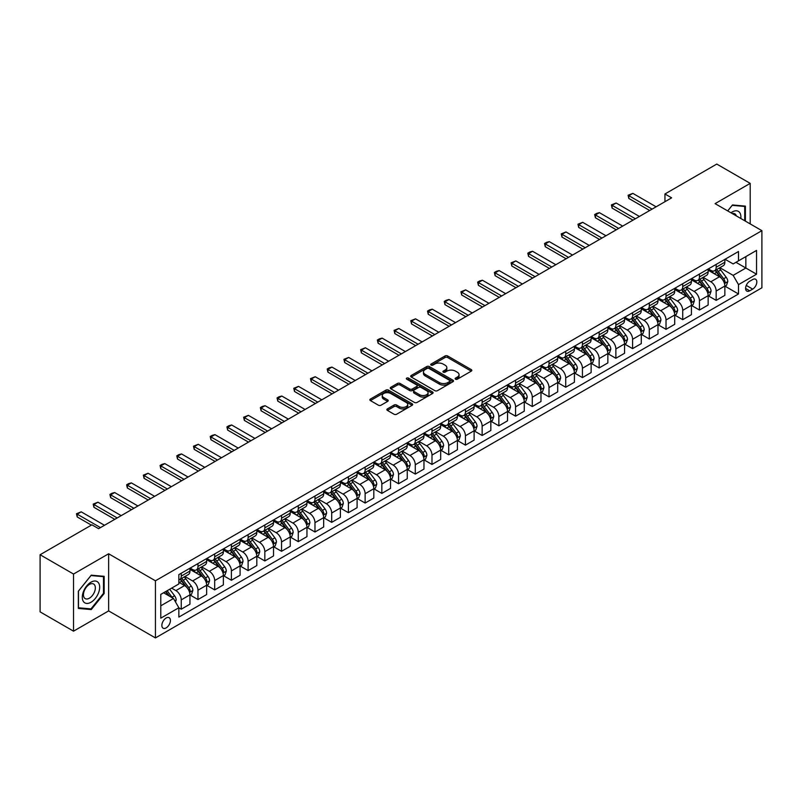 <?xml version="1.0" encoding="UTF-8"?>
<svg xmlns="http://www.w3.org/2000/svg" width="802" height="802" viewBox="0 0 802 802"><rect width="100%" height="100%" fill="white"/><g stroke="black" fill="none" stroke-linecap="round" stroke-linejoin="round"><path stroke-width="1.2" d="M455.496 379.196A1.303 0.752 0 0 0 457.34 379.196L471.285 371.136A1.855 1.073 0 0 0 471.827 370.384A1.855 1.073 0 0 0 471.285 369.622L447.656 355.978A1.855 1.073 0 0 0 445.03 355.978L431.085 364.038A1.303 0.752 0 0 0 430.704 364.569A1.303 0.752 0 0 0 431.085 365.1A1.303 0.752 0 0 0 432.92 365.1L434.724 364.058A5.945 3.429 0 0 1 443.125 364.058L445.1 365.191A5.945 3.429 0 0 1 446.834 367.617A5.945 3.429 0 0 1 445.1 370.043L443.295 371.085A1.303 0.752 0 0 0 442.915 371.617A1.303 0.752 0 0 0 443.295 372.148A1.303 0.752 0 0 0 445.13 372.148L446.935 371.105A5.945 3.429 0 0 1 455.335 371.105L457.3 372.238A5.945 3.429 0 0 1 459.045 374.664A5.945 3.429 0 0 1 457.3 377.09L455.496 378.133A1.303 0.752 0 0 0 455.115 378.664A1.303 0.752 0 0 0 455.496 379.196L455.496 378.133M166.134 627.896A6.055 3.499 120 0 0 170.094 622.563A6.055 3.499 120 0 0 169.162 617.71A6.055 3.499 120 0 0 166.134 618.011A6.055 3.499 120 0 0 162.184 623.344A6.055 3.499 120 0 0 163.117 628.197A6.055 3.499 120 0 0 166.134 627.896M387.406 408.88A1.855 1.073 0 0 0 386.865 409.642A1.855 1.073 0 0 0 387.406 410.393L394.033 414.223A1.855 1.073 0 0 0 396.659 414.223L412.148 405.281A1.855 1.073 0 0 0 412.689 404.519A1.855 1.073 0 0 0 412.148 403.767L388.519 390.123A1.855 1.073 0 0 0 385.892 390.123L370.404 399.065A1.855 1.073 0 0 0 369.862 399.827A1.855 1.073 0 0 0 370.404 400.579L378.414 405.2A1.855 1.073 0 0 0 381.04 405.2L387.667 401.381A1.855 1.073 0 0 0 388.208 400.619A1.855 1.073 0 0 0 387.667 399.857L383.697 397.571A4.962 2.867 0 0 1 382.243 395.546A4.962 2.867 0 0 1 385.311 392.89A4.962 2.867 0 0 1 390.724 393.511L406.273 402.494A4.962 2.867 0 0 1 407.727 404.519A4.962 2.867 0 0 1 404.659 407.175A4.962 2.867 0 0 1 399.256 406.554L396.659 405.05A1.855 1.073 0 0 0 394.033 405.05L387.406 408.88L387.406 410.393M108.631 553.771L73.533 574.042L40.1 554.743L40.1 611.876L73.533 631.174L108.631 610.903L155.438 637.931L155.438 580.798L108.631 553.771L108.631 610.903M750.201 223.908L750.201 183.367L715.093 203.638L761.9 230.665L155.438 580.798M750.201 183.367L716.767 164.069L664.948 193.984L664.948 201.703M40.1 554.743L91.919 524.819L98.606 528.678L671.635 197.843L664.948 193.984M434.854 390.654A1.855 1.073 0 0 0 437.481 390.654L452.97 381.712A1.855 1.073 0 0 0 453.511 380.95A1.855 1.073 0 0 0 452.97 380.198L429.341 366.554A1.855 1.073 0 0 0 426.714 366.554L411.225 375.496A1.855 1.073 0 0 0 410.684 376.258A1.855 1.073 0 0 0 411.225 377.01L434.854 390.654M407.226 379.476A1.303 0.752 0 0 1 408.539 379.657L408.539 378.113L432.559 391.977A1.855 1.073 0 0 1 433.1 392.739A1.855 1.073 0 0 1 432.559 393.491L417.07 402.434A1.855 1.073 0 0 1 414.444 402.434L390.815 388.8L397.451 385L397.451 383.456L390.815 387.286A1.855 1.073 0 0 0 390.273 388.038A1.855 1.073 0 0 0 390.815 388.8L390.815 387.286M397.451 385A1.855 1.073 0 0 1 400.068 385L400.068 383.456A1.855 1.073 0 0 0 397.451 383.456M400.068 383.456L409.652 388.99A1.855 1.073 0 0 0 412.278 388.99L416.679 386.444A1.855 1.073 0 0 0 417.22 385.692A1.855 1.073 0 0 0 416.679 384.93L406.704 379.176A1.303 0.752 0 0 1 406.323 378.644A1.303 0.752 0 0 1 407.125 377.953A1.303 0.752 0 0 1 408.539 378.113M752.677 279.537L749.73 281.231A5.865 3.388 120 0 0 745.9 286.394A5.865 3.388 120 0 0 746.802 291.096A5.865 3.388 120 0 0 749.73 290.805L752.677 289.111A5.865 3.388 120 0 0 756.507 283.938A5.865 3.388 120 0 0 755.604 279.246A5.865 3.388 120 0 0 752.677 279.537M155.438 637.931L761.9 287.798L761.9 230.665M725.058 259.267L733.148 263.938L738.502 260.85L738.502 251.507L178.846 574.623L178.846 583.966L160.791 594.382L160.791 618.162L178.846 607.746L178.846 617.089L738.502 293.973L738.502 284.63L733.148 275.367L719.855 267.688M738.502 260.85L756.547 250.424L756.547 274.204L738.502 284.63M73.533 574.042L73.533 631.174M735.955 262.314L745.85 268.028L745.85 256.6L756.547 250.424M733.148 275.367L745.85 268.028L756.547 274.204M160.791 605.811L173.493 598.482L163.598 592.768M178.846 607.816L181.252 609.209L181.252 599.866A7.569 4.371 -120 0 0 175.899 590.603L171.618 588.127M181.252 609.209L189.944 604.187L189.944 594.853A7.569 4.371 -120 0 0 184.59 585.58L178.846 582.262M190.144 595.044L197.964 599.555L197.964 590.212A7.569 4.371 -120 0 0 192.62 580.949L184.941 576.518M197.964 599.555L206.655 594.543L206.655 585.199A7.569 4.371 -120 0 0 201.312 575.936L189.944 569.37M206.856 585.39L214.685 589.911L214.685 580.568A7.569 4.371 -120 0 0 209.332 571.305L201.653 566.864M214.685 589.911L223.377 584.889L223.377 575.545A7.569 4.371 -120 0 0 218.024 566.282L206.655 559.716M223.578 575.736L231.397 580.257L231.397 570.914A7.569 4.371 -120 0 0 226.054 561.651L218.365 557.22M231.397 580.257L240.089 575.234L240.089 565.891A7.569 4.371 -120 0 0 234.745 556.628L223.377 550.072M240.289 566.092L248.119 570.603L248.119 561.26A7.569 4.371 -120 0 0 242.765 551.997L235.086 547.566M248.119 570.603L256.81 565.59L256.81 556.247A7.569 4.371 -120 0 0 251.457 546.984L240.089 540.418M257.011 556.438L264.83 560.959L264.83 551.616A7.569 4.371 -120 0 0 259.477 542.352L251.798 537.911M264.83 560.959L273.522 555.936L273.522 546.593A7.569 4.371 -120 0 0 268.179 537.33L256.81 530.764M273.723 546.784L281.542 551.305L281.542 541.962A7.569 4.371 -120 0 0 276.199 532.698L268.52 528.267M281.542 551.305L290.244 546.282L290.244 536.939A7.569 4.371 -120 0 0 284.89 527.676L273.522 521.12M290.444 537.139L298.264 541.651L298.264 532.307A7.569 4.371 -120 0 0 292.91 523.044L285.231 518.613M298.264 541.651L306.955 536.638L306.955 527.295A7.569 4.371 -120 0 0 301.602 518.032L290.244 511.465M307.156 527.485L314.975 532.007L314.975 522.663A7.569 4.371 -120 0 0 309.632 513.39L301.953 508.959M314.975 532.007L323.667 526.984L323.667 517.641A7.569 4.371 -120 0 0 318.324 508.378L306.955 501.811M323.868 517.831L331.697 522.353L331.697 513.009A7.569 4.371 -120 0 0 326.344 503.746L318.665 499.305M331.697 522.353L340.389 517.33L340.389 507.987A7.569 4.371 -120 0 0 335.035 498.724L323.667 492.167M340.589 508.187L348.409 512.699L348.409 503.355A7.569 4.371 -120 0 0 343.066 494.092L335.386 489.661M348.409 512.699L357.101 507.686L357.101 498.343A7.569 4.371 -120 0 0 351.757 489.07L340.389 482.513M357.301 498.533L365.131 503.044L365.131 493.711A7.569 4.371 -120 0 0 359.777 484.438L352.098 480.007M365.131 503.044L373.822 498.032L373.822 488.689A7.569 4.371 -120 0 0 368.469 479.426L357.101 472.859M374.023 488.879L381.842 493.4L381.842 484.057A7.569 4.371 -120 0 0 376.499 474.794L368.81 470.353M381.842 493.4L390.534 488.378L390.534 479.035A7.569 4.371 -120 0 0 385.191 469.772L373.822 463.205M390.734 479.235L398.564 483.746L398.564 474.403A7.569 4.371 -120 0 0 393.211 465.14L385.531 460.709M398.564 483.746L407.256 478.734L407.256 469.391A7.569 4.371 -120 0 0 401.902 460.117L390.534 453.561M407.456 469.581L415.276 474.092L415.276 464.759A7.569 4.371 -120 0 0 409.922 455.486L402.243 451.055M415.276 474.092L423.967 469.08L423.967 459.736A7.569 4.371 -120 0 0 418.614 450.473L407.256 443.907M424.168 459.927L431.987 464.448L431.987 455.105A7.569 4.371 -120 0 0 426.644 445.842L418.965 441.401M431.987 464.448L440.679 459.426L440.679 450.082A7.569 4.371 -120 0 0 435.336 440.819L423.967 434.253M440.889 450.283L448.709 454.794L448.709 445.451A7.569 4.371 -120 0 0 443.356 436.188L435.676 431.757M448.709 454.794L457.401 449.772L457.401 440.438A7.569 4.371 -120 0 0 452.047 431.165L440.679 424.609M457.601 440.629L465.421 445.14L465.421 435.797A7.569 4.371 -120 0 0 460.077 426.534L452.398 422.103M465.421 445.14L474.112 440.128L474.112 430.784A7.569 4.371 -120 0 0 468.769 421.521L457.401 414.955M474.313 430.975L482.142 435.496L482.142 426.153A7.569 4.371 -120 0 0 476.789 416.89L469.11 412.449M482.142 435.496L490.834 430.473L490.834 421.13A7.569 4.371 -120 0 0 485.481 411.867L474.112 405.301M491.035 421.321L498.854 425.842L498.854 416.499A7.569 4.371 -120 0 0 493.511 407.236L485.822 402.804M498.854 425.842L507.546 420.819L507.546 411.476A7.569 4.371 -120 0 0 502.202 402.213L490.834 395.657M507.746 411.677L515.576 416.188L515.576 406.845A7.569 4.371 -120 0 0 510.222 397.581L502.543 393.15M515.576 416.188L524.267 411.175L524.267 401.832A7.569 4.371 -120 0 0 518.914 392.569L507.546 386.003M524.468 402.023L532.287 406.544L532.287 397.201A7.569 4.371 -120 0 0 526.934 387.937L519.255 383.496M532.287 406.544L540.979 401.521L540.979 392.178A7.569 4.371 -120 0 0 535.636 382.915L524.267 376.349M541.18 392.368L549.009 396.89L549.009 387.546A7.569 4.371 -120 0 0 543.656 378.283L535.977 373.852M549.009 396.89L557.701 391.867L557.701 382.524A7.569 4.371 -120 0 0 552.347 373.261L540.979 366.704M557.901 382.724L565.721 387.236L565.721 377.892A7.569 4.371 -120 0 0 560.367 368.629L552.688 364.198M565.721 387.236L574.412 382.223L574.412 372.88A7.569 4.371 -120 0 0 569.059 363.617L557.701 357.05M574.613 373.07L582.432 377.592L582.432 368.248A7.569 4.371 -120 0 0 577.089 358.975L569.41 354.544M582.432 377.592L591.124 372.569L591.124 363.226A7.569 4.371 -120 0 0 585.781 353.963L574.412 347.396M591.325 363.416L599.154 367.938L599.154 358.594A7.569 4.371 -120 0 0 593.801 349.331L586.122 344.89M599.154 367.938L607.846 362.915L607.846 353.572A7.569 4.371 -120 0 0 602.492 344.309L591.124 337.752M608.046 353.772L615.866 358.283L615.866 348.94A7.569 4.371 -120 0 0 610.522 339.677L602.843 335.246M615.866 358.283L624.558 353.271L624.558 343.928A7.569 4.371 -120 0 0 619.214 334.655L607.846 328.098M624.758 344.118L632.588 348.629L632.588 339.296A7.569 4.371 -120 0 0 627.234 330.023L619.555 325.592M632.588 348.629L641.279 343.617L641.279 334.274A7.569 4.371 -120 0 0 635.926 325.01L624.558 318.444M641.48 334.464L649.299 338.985L649.299 329.642A7.569 4.371 -120 0 0 643.956 320.379L636.267 315.938M649.299 338.985L657.991 333.963L657.991 324.62A7.569 4.371 -120 0 0 652.648 315.356L641.279 308.79M658.191 324.82L666.021 329.331L666.021 319.988A7.569 4.371 -120 0 0 660.668 310.725L652.988 306.294M666.021 329.331L674.713 324.319L674.713 314.975A7.569 4.371 -120 0 0 669.359 305.702L657.991 299.146M674.913 315.166L682.733 319.677L682.733 310.344A7.569 4.371 -120 0 0 677.379 301.071L669.7 296.64M682.733 319.677L691.424 314.665L691.424 305.321A7.569 4.371 -120 0 0 686.071 296.058L674.713 289.492M691.625 305.512L699.444 310.033L699.444 300.69A7.569 4.371 -120 0 0 694.101 291.427L686.422 286.986M699.444 310.033L708.146 305.011L708.146 295.667A7.569 4.371 -120 0 0 702.793 286.404L691.424 279.838M708.346 295.868L716.166 300.379L716.166 291.036A7.569 4.371 -120 0 0 710.813 281.773L703.133 277.342M716.166 300.379L724.858 295.357L724.858 286.023A7.569 4.371 -120 0 0 719.504 276.75L708.146 270.194M708.346 268.921L710.813 270.344A7.569 4.371 -120 0 0 714.602 270.725A7.569 4.371 -120 0 0 716.166 267.256L716.166 264.399M691.625 278.565L694.101 279.998A7.569 4.371 -120 0 0 697.88 280.369A7.569 4.371 -120 0 0 699.444 276.911L699.444 274.053M674.913 288.219L677.379 289.652A7.569 4.371 -120 0 0 681.169 290.023A7.569 4.371 -120 0 0 682.733 286.555L682.733 283.697M658.191 297.873L660.668 299.296A7.569 4.371 -120 0 0 664.447 299.677A7.569 4.371 -120 0 0 666.021 296.209L666.021 293.352M641.48 307.517L643.956 308.95A7.569 4.371 -120 0 0 647.735 309.321A7.569 4.371 -120 0 0 649.299 305.863L649.299 303.006M624.758 317.171L627.234 318.605A7.569 4.371 -120 0 0 631.014 318.975A7.569 4.371 -120 0 0 632.588 315.517L632.588 312.66M608.046 326.825L610.522 328.249A7.569 4.371 -120 0 0 614.302 328.63A7.569 4.371 -120 0 0 615.866 325.161L615.866 322.304M591.325 336.469L593.801 337.903A7.569 4.371 -120 0 0 597.59 338.274A7.569 4.371 -120 0 0 599.154 334.815L599.154 331.958M574.613 346.123L577.089 347.557A7.569 4.371 -120 0 0 580.869 347.928A7.569 4.371 -120 0 0 582.432 344.469L582.432 341.612M557.901 355.777L560.367 357.201A7.569 4.371 -120 0 0 564.157 357.582A7.569 4.371 -120 0 0 565.721 354.113L565.721 351.256M541.18 365.431L543.656 366.855A7.569 4.371 -120 0 0 547.435 367.226A7.569 4.371 -120 0 0 549.009 363.767L549.009 360.91M524.468 375.075L526.934 376.509A7.569 4.371 -120 0 0 530.723 376.88A7.569 4.371 -120 0 0 532.287 373.421L532.287 370.564M507.746 384.729L510.222 386.153A7.569 4.371 -120 0 0 514.002 386.534A7.569 4.371 -120 0 0 515.576 383.065L515.576 380.208M491.035 394.383L493.511 395.807A7.569 4.371 -120 0 0 497.29 396.178A7.569 4.371 -120 0 0 498.854 392.719L498.854 389.862M474.313 404.028L476.789 405.461A7.569 4.371 -120 0 0 480.568 405.832A7.569 4.371 -120 0 0 482.142 402.373L482.142 399.516M457.601 413.682L460.077 415.105A7.569 4.371 -120 0 0 463.857 415.486A7.569 4.371 -120 0 0 465.421 412.017L465.421 409.16M440.879 423.336L443.356 424.759A7.569 4.371 -120 0 0 447.145 425.13A7.569 4.371 -120 0 0 448.709 421.672L448.709 418.814M424.168 432.98L426.644 434.413A7.569 4.371 -120 0 0 430.423 434.784A7.569 4.371 -120 0 0 431.987 431.326L431.987 428.468M407.456 442.634L409.922 444.067A7.569 4.371 -120 0 0 413.712 444.438A7.569 4.371 -120 0 0 415.276 440.97L415.276 438.113M390.734 452.288L393.211 453.711A7.569 4.371 -120 0 0 396.99 454.092A7.569 4.371 -120 0 0 398.564 450.624L398.564 447.767M374.023 461.932L376.499 463.366A7.569 4.371 -120 0 0 380.278 463.736A7.569 4.371 -120 0 0 381.842 460.278L381.842 457.421M357.301 471.586L359.777 473.02A7.569 4.371 -120 0 0 363.557 473.391A7.569 4.371 -120 0 0 365.131 469.922L365.131 467.075M340.589 481.24L343.066 482.664A7.569 4.371 -120 0 0 346.845 483.045A7.569 4.371 -120 0 0 348.409 479.576L348.409 476.719M323.868 490.884L326.344 492.318A7.569 4.371 -120 0 0 330.133 492.689A7.569 4.371 -120 0 0 331.697 489.23L331.697 486.373M307.156 500.538L309.632 501.972A7.569 4.371 -120 0 0 313.412 502.343A7.569 4.371 -120 0 0 314.975 498.884L314.975 496.027M290.444 510.192L292.91 511.616A7.569 4.371 -120 0 0 296.7 511.997A7.569 4.371 -120 0 0 298.264 508.528L298.264 505.671M273.723 519.846L276.199 521.27A7.569 4.371 -120 0 0 279.978 521.641A7.569 4.371 -120 0 0 281.542 518.182L281.542 515.325M257.011 529.49L259.477 530.924A7.569 4.371 -120 0 0 263.267 531.295A7.569 4.371 -120 0 0 264.83 527.836L264.83 524.979M240.289 539.144L242.765 540.568A7.569 4.371 -120 0 0 246.545 540.949A7.569 4.371 -120 0 0 248.119 537.48L248.119 534.623M223.578 548.799L226.054 550.222A7.569 4.371 -120 0 0 229.833 550.593A7.569 4.371 -120 0 0 231.397 547.134L231.397 544.277M206.856 558.443L209.332 559.876A7.569 4.371 -120 0 0 213.111 560.247A7.569 4.371 -120 0 0 214.685 556.788L214.685 553.931M190.144 568.097L192.62 569.52A7.569 4.371 -120 0 0 196.4 569.901A7.569 4.371 -120 0 0 197.964 566.433L197.964 563.575M725.058 286.214L738.502 293.973M714.602 270.725L723.294 265.703A7.569 4.371 -120 0 0 724.858 262.234L724.858 259.387M697.88 280.369L706.572 275.357A7.569 4.371 -120 0 0 708.146 271.888L708.146 269.031M681.169 290.023L689.86 285.001A7.569 4.371 -120 0 0 691.424 281.542L691.424 278.685M664.447 299.677L673.139 294.655A7.569 4.371 -120 0 0 674.713 291.196L674.713 288.339M647.735 309.321L656.427 304.309A7.569 4.371 -120 0 0 657.991 300.84L657.991 297.983M631.014 318.975L639.705 313.953A7.569 4.371 -120 0 0 641.279 310.494L641.279 307.637M614.302 328.63L622.994 323.607A7.569 4.371 -120 0 0 624.558 320.148L624.558 317.291M597.59 338.274L606.282 333.261A7.569 4.371 -120 0 0 607.846 329.792L607.846 326.935M580.869 347.928L589.56 342.905A7.569 4.371 -120 0 0 591.124 339.447L591.124 336.589M564.157 357.582L572.849 352.559A7.569 4.371 -120 0 0 574.412 349.101L574.412 346.243M547.435 367.226L556.127 362.213A7.569 4.371 -120 0 0 557.701 358.745L557.701 355.887M530.723 376.88L539.415 371.857A7.569 4.371 -120 0 0 540.979 368.399L540.979 365.542M514.002 386.534L522.693 381.511A7.569 4.371 -120 0 0 524.267 378.053L524.267 375.196M497.29 396.178L505.982 391.165A7.569 4.371 -120 0 0 507.546 387.697L507.546 384.84M480.568 405.832L489.27 400.82A7.569 4.371 -120 0 0 490.834 397.351L490.834 394.494M463.857 415.486L472.548 410.464A7.569 4.371 -120 0 0 474.112 407.005L474.112 404.148M447.145 425.13L455.837 420.118A7.569 4.371 -120 0 0 457.401 416.649L457.401 413.792M430.423 434.784L439.115 429.772A7.569 4.371 -120 0 0 440.679 426.303L440.679 423.446M413.712 444.438L422.403 439.416A7.569 4.371 -120 0 0 423.967 435.957L423.967 433.1M396.99 454.092L405.682 449.07A7.569 4.371 -120 0 0 407.256 445.611L407.256 442.754M380.278 463.736L388.97 458.724A7.569 4.371 -120 0 0 390.534 455.255L390.534 452.398M363.557 473.391L372.248 468.368A7.569 4.371 -120 0 0 373.822 464.909L373.822 462.052M346.845 483.045L355.537 478.022A7.569 4.371 -120 0 0 357.101 474.563L357.101 471.706M330.133 492.689L338.825 487.676A7.569 4.371 -120 0 0 340.389 484.207L340.389 481.35M313.412 502.343L322.103 497.32A7.569 4.371 -120 0 0 323.667 493.862L323.667 491.004M296.7 511.997L305.392 506.974A7.569 4.371 -120 0 0 306.955 503.516L306.955 500.659M279.978 521.641L288.67 516.628A7.569 4.371 -120 0 0 290.244 513.16L290.244 510.303M263.267 531.295L271.958 526.272A7.569 4.371 -120 0 0 273.522 522.814L273.522 519.957M246.545 540.949L255.236 535.926A7.569 4.371 -120 0 0 256.81 532.468L256.81 529.611M229.833 550.593L238.525 545.581A7.569 4.371 -120 0 0 240.089 542.112L240.089 539.255M213.111 560.247L221.813 555.235A7.569 4.371 -120 0 0 223.377 551.766L223.377 548.909M196.4 569.901L205.091 564.879A7.569 4.371 -120 0 0 206.655 561.42L206.655 558.563M178.846 579.856A7.569 4.371 -120 0 0 179.688 579.545L188.38 574.533A7.569 4.371 -120 0 0 189.944 571.064L189.944 568.207M179.688 579.545A7.569 4.371 -120 0 0 181.252 576.087L181.252 573.229M173.493 598.482L178.846 607.746M745.389 221.121L745.389 206.114L732.477 204.961L727.695 210.916L732.216 205.342L744.717 206.455L744.717 220.74M78.345 608.427L91.248 609.58L104.16 593.53L104.16 576.327L91.248 575.174L78.345 591.224L78.345 608.427M103.488 593.149L104.16 593.53M89.884 608.798L91.248 609.58M456.017 379.376L457.3 378.634A5.945 3.429 0 0 0 459.045 376.208L459.045 374.664M446.834 367.617L446.834 369.161A5.945 3.429 0 0 1 445.1 371.587L443.807 372.328M471.255 371.156L447.656 357.532A1.855 1.073 0 0 0 445.03 357.532L431.606 365.281M452.95 381.722L429.341 368.098A1.855 1.073 0 0 0 426.714 368.098L411.256 377.03M449.691 381.481A1.303 0.752 0 0 0 450.072 380.95A1.303 0.752 0 0 0 449.691 380.419L428.95 368.449A1.303 0.752 0 0 0 427.115 368.449L425.21 369.552A5.945 3.429 0 0 0 423.466 371.978A5.945 3.429 0 0 0 425.21 374.394L439.386 382.584A5.945 3.429 0 0 0 447.787 382.584L449.691 381.481L449.691 383.025A1.303 0.752 0 0 0 450.072 382.494L450.072 380.95M423.466 371.978L423.466 373.521A5.945 3.429 0 0 0 425.21 375.938L425.21 374.394M449.691 383.025L447.787 384.128A5.945 3.429 0 0 1 439.386 384.128L425.21 375.938M400.068 385L409.652 390.534A1.855 1.073 0 0 0 412.278 390.534L416.679 387.988A1.855 1.073 0 0 0 417.22 387.236L417.22 385.692M408.539 379.657L432.539 393.511M419.596 394.724A4.962 2.867 0 0 0 425.01 395.346A4.962 2.867 0 0 0 428.078 392.699A4.962 2.867 0 0 0 426.624 390.674L421.14 387.506A1.855 1.073 0 0 0 418.514 387.506L414.123 390.053A1.855 1.073 0 0 0 413.571 390.805A1.855 1.073 0 0 0 414.123 391.566L419.596 394.724L419.596 396.268A4.962 2.867 0 0 0 425.01 396.89A4.962 2.867 0 0 0 428.078 394.243L428.078 392.699M413.571 390.805L413.571 392.348A1.855 1.073 0 0 0 414.123 393.11L414.123 391.566M419.596 396.268L414.123 393.11M407.727 404.519L407.727 406.063A4.962 2.867 0 0 1 404.659 408.719A4.962 2.867 0 0 1 399.256 408.098L396.659 406.594A1.855 1.073 0 0 0 394.033 406.594L387.426 410.413M382.243 395.546L382.243 397.09A4.962 2.867 0 0 0 383.697 399.115L383.697 397.571M387.667 399.857L387.667 401.381L383.697 399.115M412.128 405.291L388.519 391.667A1.855 1.073 0 0 0 385.892 391.667L370.434 400.599L370.404 399.065M724.858 286.324L726.462 285.402L727.795 281.542A5.012 2.897 -120 0 0 726.201 277.271L720.737 269.983A14.466 8.351 -120 0 0 719.153 268.089M713.72 273.412A14.466 8.351 -120 0 0 710.762 270.314M724.396 283.256L725.088 281.753A5.012 2.897 -120 0 0 723.655 278.735L718.191 271.447A14.466 8.351 -120 0 0 716.617 269.552M715.274 270.334A12.01 6.937 60 0 1 717.239 272.57L721.86 278.745M715.013 270.485A14.466 8.351 60 0 1 716.587 272.369L720.226 277.221M652.106 209.121L628.838 195.688L628.838 198.465L628.106 195.257L632.848 193.372L656.116 206.806M649.7 210.505L628.838 198.465M632.848 193.372L628.838 195.688L628.106 195.257M708.146 295.978L709.75 295.056L711.083 291.196A5.012 2.897 -120 0 0 709.479 286.926L704.016 279.627A14.466 8.351 -120 0 0 702.442 277.743M697.008 283.066A14.466 8.351 -120 0 0 694.041 279.968M707.685 292.91L708.377 291.407A5.012 2.897 -120 0 0 706.943 288.389L701.479 281.101A14.466 8.351 -120 0 0 699.895 279.206M698.552 279.988A12.01 6.937 60 0 1 700.527 282.224L705.148 288.399M698.291 280.129A14.466 8.351 60 0 1 699.875 282.023L703.504 286.875M691.424 305.632L693.028 304.7L694.362 300.84A5.012 2.897 -120 0 0 692.768 296.58L687.304 289.281A14.466 8.351 -120 0 0 685.72 287.387M680.286 292.72A14.466 8.351 -120 0 0 677.329 289.612M690.973 302.565L691.665 301.061A5.012 2.897 -120 0 0 690.231 298.043L684.758 290.745A14.466 8.351 -120 0 0 683.184 288.86M681.84 289.632A12.01 6.937 60 0 1 683.805 291.878L688.437 298.043M681.58 289.783A14.466 8.351 60 0 1 683.154 291.677L686.793 296.519M674.713 315.276L676.317 314.354L677.65 310.494A5.012 2.897 -120 0 0 676.056 306.224L670.582 298.935A14.466 8.351 -120 0 0 669.008 297.041M663.575 302.364A14.466 8.351 -120 0 0 660.607 299.266M674.251 312.209L674.943 310.705A5.012 2.897 -120 0 0 673.51 307.697L668.046 300.399A14.466 8.351 -120 0 0 666.472 298.504M665.119 299.286A12.01 6.937 60 0 1 667.094 301.522L671.715 307.697M664.858 299.437A14.466 8.351 60 0 1 666.442 301.321L670.071 306.174M635.395 218.776L612.126 205.332L612.126 208.119L611.385 204.911L616.136 203.016L639.405 216.45M632.989 220.159L612.126 208.119M616.136 203.016L612.126 205.332L611.385 204.911M618.673 228.42L595.405 214.986L595.405 217.763L594.673 214.565L596.678 213.402L599.415 212.67L622.693 226.104M616.267 229.813L595.405 217.763M599.415 212.67L595.405 214.986L594.673 214.565M601.961 238.074L578.693 224.64L578.693 227.417L577.961 224.209L582.703 222.324L605.971 235.758M599.555 239.467L578.693 227.417M582.703 222.324L578.693 224.64L577.961 224.209M657.991 324.93L659.595 324.008L660.938 320.148A5.012 2.897 -120 0 0 659.334 315.878L653.871 308.58A14.466 8.351 -120 0 0 652.297 306.695M646.853 312.018A14.466 8.351 -120 0 0 643.896 308.92M657.54 321.863L658.231 320.359A5.012 2.897 -120 0 0 656.798 317.341L651.334 310.053A14.466 8.351 -120 0 0 649.75 308.158M648.407 308.94A12.01 6.937 60 0 1 650.372 311.176L655.003 317.351M648.146 309.081A14.466 8.351 60 0 1 649.73 310.975L653.359 315.828M585.239 247.728L561.971 234.294L561.971 237.071L561.24 233.863L565.991 231.968L589.259 245.412M582.833 249.111L561.971 237.071M565.991 231.968L561.971 234.294L561.24 233.863M740.817 218.485A12.291 7.098 120 0 0 739.745 212.65A12.291 7.098 120 0 0 730.963 212.801M736.356 215.908A8.411 4.862 120 0 0 735.785 214.685A8.411 4.862 120 0 0 734.832 213.813A8.411 4.862 120 0 0 732.266 213.553M743.885 205.984L744.717 206.455M90.987 582.182A12.291 7.098 120 0 0 82.295 597.239A12.291 7.098 120 0 0 90.987 602.262A12.291 7.098 120 0 0 99.679 587.204A12.291 7.098 120 0 0 90.987 582.182M89.403 584.437A8.411 4.862 120 0 0 83.899 591.856A8.411 4.862 120 0 0 85.192 598.603A8.411 4.862 120 0 0 89.403 598.182A8.411 4.862 120 0 0 94.897 590.763A8.411 4.862 120 0 0 93.613 584.026A8.411 4.862 120 0 0 89.403 584.437M103.488 593.34L90.987 608.898L78.476 607.776L78.476 591.104L90.987 575.555L103.488 576.668L103.488 593.34M102.656 576.187L103.488 576.668M641.279 334.584L642.883 333.652L644.217 329.792A5.012 2.897 -120 0 0 642.623 325.532L637.159 318.234A14.466 8.351 -120 0 0 635.575 316.339M630.141 321.672A14.466 8.351 -120 0 0 627.184 318.564M640.818 331.517L641.51 330.013A5.012 2.897 -120 0 0 640.076 326.995L634.613 319.697A14.466 8.351 -120 0 0 633.039 317.813M631.685 318.584A12.01 6.937 60 0 1 633.66 320.83L638.282 327.005M631.435 318.735A14.466 8.351 60 0 1 633.009 320.63L636.638 325.472M624.558 344.238L626.161 343.306L627.505 339.447A5.012 2.897 -120 0 0 625.901 335.176L620.437 327.888A14.466 8.351 -120 0 0 618.863 325.993M613.43 331.316A14.466 8.351 -120 0 0 610.462 328.218M624.106 341.161L624.798 339.657A5.012 2.897 -120 0 0 623.365 336.65L617.901 329.351A14.466 8.351 -120 0 0 616.317 327.457M614.974 328.239A12.01 6.937 60 0 1 616.949 330.484L621.57 336.65M614.713 328.389A14.466 8.351 60 0 1 616.297 330.274L619.926 335.126M607.846 353.882L609.45 352.96L610.783 349.101A5.012 2.897 -120 0 0 609.189 344.83L603.726 337.532A14.466 8.351 -120 0 0 602.142 335.647M596.708 340.97A14.466 8.351 -120 0 0 593.751 337.873M607.385 350.815L608.076 349.311A5.012 2.897 -120 0 0 606.643 346.294L601.179 339.005A14.466 8.351 -120 0 0 599.605 337.111M598.262 337.893A12.01 6.937 60 0 1 600.227 340.128L604.848 346.304M598.001 338.043A14.466 8.351 60 0 1 599.575 339.928L603.214 344.78M591.124 363.537L592.738 362.604L594.071 358.745A5.012 2.897 -120 0 0 592.467 354.484L587.004 347.186A14.466 8.351 -120 0 0 585.43 345.291M579.996 350.624A14.466 8.351 -120 0 0 577.029 347.517M590.673 360.469L591.365 358.965A5.012 2.897 -120 0 0 589.931 355.948L584.468 348.649A14.466 8.351 -120 0 0 582.884 346.765M581.54 347.537A12.01 6.937 60 0 1 583.515 349.782L588.137 355.958M581.28 347.687A14.466 8.351 60 0 1 582.864 349.582L586.493 354.434M574.412 373.191L576.016 372.258L577.35 368.399A5.012 2.897 -120 0 0 575.756 364.128L570.292 356.84A14.466 8.351 -120 0 0 568.708 354.945M563.275 360.268A14.466 8.351 -120 0 0 560.317 357.171M573.951 370.113L574.653 368.609A5.012 2.897 -120 0 0 573.209 365.602L567.746 358.304A14.466 8.351 -120 0 0 566.172 356.409M564.829 357.191A12.01 6.937 60 0 1 566.793 359.436L571.425 365.602M564.568 357.341A14.466 8.351 60 0 1 566.142 359.226L569.781 364.078M568.528 257.372L545.26 243.938L545.26 246.715L544.528 243.517L546.533 242.354L549.27 241.623L572.538 255.056M566.122 258.765L545.26 246.715M549.27 241.623L545.26 243.938L544.528 243.517M551.816 267.026L528.548 253.592L528.548 256.369L527.806 253.171L529.811 252.008L532.558 251.277L555.826 264.71M549.41 268.419L528.548 256.369M532.558 251.277L528.548 253.592L527.806 253.171M535.094 276.68L511.826 263.246L511.826 266.023L511.095 262.815L515.836 260.931L539.104 274.364M532.688 278.063L511.826 266.023M515.836 260.931L511.826 263.246L511.095 262.815M518.383 286.324L495.115 272.891L495.115 275.677L494.373 272.469L496.378 271.307L499.125 270.575L522.393 284.008M515.977 287.717L495.115 275.677M499.125 270.575L495.115 272.891L494.373 272.469M501.661 295.978L478.393 282.545L478.393 285.322L477.661 282.124L479.666 280.961L482.403 280.229L505.671 293.662M499.255 297.372L478.393 285.322M482.403 280.229L478.393 282.545L477.661 282.124M557.701 382.835L559.305 381.912L560.638 378.053A5.012 2.897 -120 0 0 559.034 373.782L553.57 366.484A14.466 8.351 -120 0 0 551.997 364.599M546.563 369.922A14.466 8.351 -120 0 0 543.596 366.825M557.24 379.767L557.931 378.263A5.012 2.897 -120 0 0 556.498 375.246L551.034 367.958A14.466 8.351 -120 0 0 549.45 366.063M548.107 366.845A12.01 6.937 60 0 1 550.082 369.08L554.703 375.256M547.846 366.995A14.466 8.351 60 0 1 549.43 368.88L553.059 373.732M484.949 305.632L461.681 292.199L461.681 294.976L460.939 291.768L465.691 289.883L488.959 303.316M482.543 307.016L461.681 294.976M465.691 289.883L461.681 292.199L460.939 291.768M540.979 392.489L542.583 391.566L543.926 387.697A5.012 2.897 -120 0 0 542.322 383.436L536.859 376.138A14.466 8.351 -120 0 0 535.275 374.253M529.841 379.577A14.466 8.351 -120 0 0 526.884 376.479M540.528 389.421L541.22 387.917A5.012 2.897 -120 0 0 539.786 384.9L534.322 377.602A14.466 8.351 -120 0 0 532.739 375.717M531.395 376.489A12.01 6.937 60 0 1 533.36 378.734L537.992 384.91M531.135 376.639A14.466 8.351 60 0 1 532.708 378.534L536.348 383.386M468.228 315.276L444.96 301.843L444.96 304.63L444.228 301.422L446.233 300.259L448.98 299.527L472.248 312.96M465.822 316.67L444.96 304.63M448.98 299.527L444.96 301.843L444.228 301.422M524.267 402.143L525.871 401.211L527.205 397.351A5.012 2.897 -120 0 0 525.611 393.08L520.147 385.792A14.466 8.351 -120 0 0 518.563 383.897M513.13 389.221A14.466 8.351 -120 0 0 510.172 386.123M523.806 399.065L524.498 397.561A5.012 2.897 -120 0 0 523.064 394.554L517.601 387.256A14.466 8.351 -120 0 0 516.027 385.371M514.673 386.143A12.01 6.937 60 0 1 516.648 388.389L521.27 394.554M514.423 386.293A14.466 8.351 60 0 1 515.997 388.188L519.626 393.03M451.516 324.93L428.248 311.497L428.248 314.274L427.516 311.076L429.521 309.913L432.258 309.181L455.526 322.615M449.11 326.324L428.248 314.274M432.258 309.181L428.248 311.497L427.516 311.076M507.546 411.787L509.15 410.865L510.493 407.005A5.012 2.897 -120 0 0 508.889 402.734L503.425 395.446A14.466 8.351 -120 0 0 501.851 393.551M496.418 398.875A14.466 8.351 -120 0 0 493.451 395.777M507.095 408.719L507.786 407.215A5.012 2.897 -120 0 0 506.353 404.198L500.889 396.91A14.466 8.351 -120 0 0 499.305 395.015M497.962 395.797A12.01 6.937 60 0 1 499.937 398.033L504.558 404.208M497.701 395.947A14.466 8.351 60 0 1 499.285 397.832L502.914 402.684M434.804 334.584L411.526 321.151L411.526 323.928L410.794 320.72L415.546 318.835L438.814 332.269M432.388 335.968L411.526 323.928M415.546 318.835L411.526 321.151L410.794 320.72M490.834 421.441L492.438 420.519L493.771 416.649A5.012 2.897 -120 0 0 492.177 412.388L486.714 405.09A14.466 8.351 -120 0 0 485.13 403.205M479.696 408.529A14.466 8.351 -120 0 0 476.739 405.431M490.373 418.373L491.065 416.87A5.012 2.897 -120 0 0 489.631 413.852L484.167 406.564A14.466 8.351 -120 0 0 482.593 404.669M481.24 405.441A12.01 6.937 60 0 1 483.215 407.687L487.837 413.862M480.989 405.591A14.466 8.351 60 0 1 482.563 407.486L486.192 412.338M418.083 344.228L394.815 330.795L394.815 333.582L394.083 330.374L398.825 328.479L422.093 341.913M415.677 345.622L394.815 333.582M398.825 328.479L394.815 330.795L394.083 330.374M474.112 431.095L475.716 430.163L477.06 426.303A5.012 2.897 -120 0 0 475.456 422.032L469.992 414.744A14.466 8.351 -120 0 0 468.418 412.85M462.985 418.173A14.466 8.351 -120 0 0 460.017 415.075M473.661 428.017L474.353 426.514A5.012 2.897 -120 0 0 472.919 423.506L467.456 416.208A14.466 8.351 -120 0 0 465.872 414.323M464.528 415.095A12.01 6.937 60 0 1 466.503 417.341L471.125 423.506M464.268 415.246A14.466 8.351 60 0 1 465.852 417.14L469.481 421.982M401.371 353.882L378.103 340.449L378.103 343.226L377.361 340.028L379.366 338.865L382.113 338.133L405.381 351.567M398.965 355.276L378.103 343.226M382.113 338.133L378.103 340.449L377.361 340.028M457.401 440.739L459.005 439.817L460.338 435.957A5.012 2.897 -120 0 0 458.744 431.687L453.28 424.398A14.466 8.351 -120 0 0 451.696 422.504M446.263 427.827A14.466 8.351 -120 0 0 443.305 424.729M456.94 437.671L457.631 436.168A5.012 2.897 -120 0 0 456.198 433.15L450.734 425.862A14.466 8.351 -120 0 0 449.16 423.967M447.817 424.749A12.01 6.937 60 0 1 449.782 426.985L454.403 433.16M447.556 424.9A14.466 8.351 60 0 1 449.13 426.784L452.769 431.636M440.679 450.393L442.293 449.471L443.626 445.611A5.012 2.897 -120 0 0 442.022 441.341L436.559 434.042A14.466 8.351 -120 0 0 434.985 432.158M429.551 437.481A14.466 8.351 -120 0 0 426.584 434.383M440.228 447.326L440.92 445.822A5.012 2.897 -120 0 0 439.486 442.804L434.022 435.516A14.466 8.351 -120 0 0 432.438 433.621M431.095 434.403A12.01 6.937 60 0 1 433.07 436.639L437.692 442.814M430.834 434.544A14.466 8.351 60 0 1 432.418 436.438L436.047 441.29M423.967 460.047L425.571 459.115L426.905 455.255A5.012 2.897 -120 0 0 425.311 450.995L419.847 443.696A14.466 8.351 -120 0 0 418.263 441.802M412.829 447.135A14.466 8.351 -120 0 0 409.872 444.027M423.516 456.98L424.208 455.476A5.012 2.897 -120 0 0 422.764 452.458L417.301 445.16A14.466 8.351 -120 0 0 415.727 443.275M414.383 444.047A12.01 6.937 60 0 1 416.348 446.293L420.98 452.458M414.123 444.198A14.466 8.351 60 0 1 415.697 446.092L419.336 450.935M407.256 469.691L408.86 468.769L410.193 464.909A5.012 2.897 -120 0 0 408.599 460.639L403.125 453.351A14.466 8.351 -120 0 0 401.551 451.456M396.118 456.779A14.466 8.351 -120 0 0 393.15 453.681M406.794 466.624L407.486 465.12A5.012 2.897 -120 0 0 406.053 462.112L400.589 454.814A14.466 8.351 -120 0 0 399.015 452.919M397.662 453.701A12.01 6.937 60 0 1 399.637 455.937L404.258 462.112M397.401 453.852A14.466 8.351 60 0 1 398.985 455.736L402.614 460.589M390.534 479.345L392.138 478.423L393.481 474.563A5.012 2.897 -120 0 0 391.877 470.293L386.414 462.995A14.466 8.351 -120 0 0 384.84 461.11M379.396 466.433A14.466 8.351 -120 0 0 376.439 463.335M390.083 476.278L390.774 474.774A5.012 2.897 -120 0 0 389.341 471.756L383.877 464.468A14.466 8.351 -120 0 0 382.293 462.574M380.95 463.355A12.01 6.937 60 0 1 382.915 465.591L387.546 471.766M380.689 463.496A14.466 8.351 60 0 1 382.263 465.391L385.902 470.243M373.822 488.999L375.426 488.067L376.76 484.207A5.012 2.897 -120 0 0 375.166 479.947L369.702 472.649A14.466 8.351 -120 0 0 368.118 470.754M362.684 476.087A14.466 8.351 -120 0 0 359.727 472.979M373.361 485.932L374.053 484.428A5.012 2.897 -120 0 0 372.619 481.411L367.156 474.112A14.466 8.351 -120 0 0 365.582 472.228M364.228 473A12.01 6.937 60 0 1 366.203 475.245L370.825 481.421M363.978 473.15A14.466 8.351 60 0 1 365.552 475.045L369.181 479.887M357.101 498.643L358.705 497.721L360.048 493.862A5.012 2.897 -120 0 0 358.444 489.591L352.98 482.303A14.466 8.351 -120 0 0 351.406 480.408M345.973 485.731A14.466 8.351 -120 0 0 343.005 482.634M356.649 495.576L357.341 494.072A5.012 2.897 -120 0 0 355.908 491.065L350.444 483.766A14.466 8.351 -120 0 0 348.86 481.872M347.517 482.654A12.01 6.937 60 0 1 349.492 484.899L354.113 491.065M347.256 482.804A14.466 8.351 60 0 1 348.84 484.689L352.469 489.541M340.389 508.298L341.993 507.375L343.326 503.516A5.012 2.897 -120 0 0 341.732 499.245L336.269 491.947A14.466 8.351 -120 0 0 334.685 490.062M329.251 495.385A14.466 8.351 -120 0 0 326.294 492.288M339.928 505.23L340.619 503.726A5.012 2.897 -120 0 0 339.186 500.709L333.722 493.42A14.466 8.351 -120 0 0 332.148 491.526M330.795 492.308A12.01 6.937 60 0 1 332.77 494.543L337.391 500.719M330.544 492.458A14.466 8.351 60 0 1 332.118 494.343L335.757 499.195M323.667 517.952L325.281 517.019L326.615 513.16A5.012 2.897 -120 0 0 325.01 508.899L319.547 501.601A14.466 8.351 -120 0 0 317.973 499.706M312.539 505.039A14.466 8.351 -120 0 0 309.572 501.932M323.216 514.884L323.908 513.38A5.012 2.897 -120 0 0 322.474 510.363L317.011 503.065A14.466 8.351 -120 0 0 315.427 501.18M314.083 501.952A12.01 6.937 60 0 1 316.058 504.197L320.68 510.373M313.823 502.102A14.466 8.351 60 0 1 315.407 503.997L319.036 508.849M306.955 527.606L308.559 526.673L309.893 522.814A5.012 2.897 -120 0 0 308.299 518.543L302.835 511.255A14.466 8.351 -120 0 0 301.251 509.36M295.818 514.683A14.466 8.351 -120 0 0 292.86 511.586M306.494 524.528L307.196 523.024A5.012 2.897 -120 0 0 305.752 520.017L300.289 512.719A14.466 8.351 -120 0 0 298.715 510.824M297.372 511.606A12.01 6.937 60 0 1 299.336 513.851L303.958 520.017M297.111 511.756A14.466 8.351 60 0 1 298.685 513.641L302.324 518.493M290.244 537.25L291.848 536.327L293.181 532.468A5.012 2.897 -120 0 0 291.577 528.197L286.113 520.899A14.466 8.351 -120 0 0 284.54 519.014M279.106 524.338A14.466 8.351 -120 0 0 276.139 521.24M289.783 534.182L290.474 532.678A5.012 2.897 -120 0 0 289.041 529.661L283.577 522.373A14.466 8.351 -120 0 0 281.993 520.478M280.65 521.26A12.01 6.937 60 0 1 282.625 523.495L287.246 529.671M280.389 521.41A14.466 8.351 60 0 1 281.973 523.295L285.602 528.147M273.522 546.904L275.126 545.982L276.469 542.112A5.012 2.897 -120 0 0 274.865 537.851L269.402 530.553A14.466 8.351 -120 0 0 267.818 528.668M262.384 533.992A14.466 8.351 -120 0 0 259.427 530.894M273.071 543.836L273.763 542.332A5.012 2.897 -120 0 0 272.329 539.315L266.855 532.017A14.466 8.351 -120 0 0 265.282 530.132M263.938 530.904A12.01 6.937 60 0 1 265.903 533.15L270.535 539.325M263.678 531.054A14.466 8.351 60 0 1 265.251 532.949L268.891 537.801M256.81 556.558L258.414 555.626L259.748 551.766A5.012 2.897 -120 0 0 258.154 547.495L252.69 540.207A14.466 8.351 -120 0 0 251.106 538.312M245.673 543.636A14.466 8.351 -120 0 0 242.715 540.538M256.349 553.48L257.041 551.976A5.012 2.897 -120 0 0 255.607 548.969L250.144 541.671A14.466 8.351 -120 0 0 248.57 539.786M247.216 540.558A12.01 6.937 60 0 1 249.191 542.804L253.813 548.969M246.966 540.708A14.466 8.351 60 0 1 248.54 542.603L252.169 547.445M240.089 566.202L241.693 565.28L243.036 561.42A5.012 2.897 -120 0 0 241.432 557.149L235.968 549.851A14.466 8.351 -120 0 0 234.395 547.966M228.961 553.29A14.466 8.351 -120 0 0 225.994 550.192M239.638 563.134L240.329 561.631A5.012 2.897 -120 0 0 238.896 558.613L233.432 551.325A14.466 8.351 -120 0 0 231.848 549.43M230.505 550.212A12.01 6.937 60 0 1 232.47 552.448L237.101 558.623M230.244 550.362A14.466 8.351 60 0 1 231.828 552.247L235.457 557.099M223.377 575.856L224.981 574.934L226.314 571.064A5.012 2.897 -120 0 0 224.72 566.803L219.257 559.505A14.466 8.351 -120 0 0 217.673 557.621M212.239 562.944A14.466 8.351 -120 0 0 209.282 559.846M222.916 572.788L223.608 571.285A5.012 2.897 -120 0 0 222.174 568.267L216.71 560.979A14.466 8.351 -120 0 0 215.136 559.084M213.783 559.856A12.01 6.937 60 0 1 215.758 562.102L220.38 568.277M213.532 560.007A14.466 8.351 60 0 1 215.106 561.901L218.735 566.753M206.655 585.51L208.259 584.578L209.603 580.718A5.012 2.897 -120 0 0 207.999 576.448L202.535 569.159A14.466 8.351 -120 0 0 200.961 567.265M195.528 572.588A14.466 8.351 -120 0 0 192.56 569.49M206.204 582.432L206.896 580.929A5.012 2.897 -120 0 0 205.462 577.921L199.999 570.623A14.466 8.351 -120 0 0 198.415 568.738M197.071 569.51A12.01 6.937 60 0 1 199.046 571.756L203.668 577.921M196.811 569.661A14.466 8.351 60 0 1 198.395 571.555L202.024 576.397M189.944 595.154L191.548 594.232L192.881 590.372A5.012 2.897 -120 0 0 191.287 586.102L185.823 578.813A14.466 8.351 -120 0 0 184.239 576.919M189.483 592.087L190.174 590.583A5.012 2.897 -120 0 0 188.741 587.565L183.277 580.277A14.466 8.351 -120 0 0 181.703 578.382M180.36 579.164A12.01 6.937 60 0 1 182.325 581.4L186.946 587.575M180.099 579.315A14.466 8.351 60 0 1 181.673 581.199L185.312 586.051M175.498 601.951L176.169 600.026A5.012 2.897 -120 0 0 174.565 595.756L169.693 589.249M172.48 597.891A5.012 2.897 -120 0 0 172.029 597.219L167.157 590.713M165.894 591.435L169.402 596.117M165.543 591.635L168.52 595.605M384.649 363.537L361.381 350.103L361.381 352.88L360.649 349.672L365.391 347.787L388.659 361.221M382.243 364.92L361.381 352.88M365.391 347.787L361.381 350.103L360.649 349.672M367.938 373.191L344.67 359.747L344.67 362.534L343.928 359.326L348.68 357.431L371.948 370.865M365.532 374.574L344.67 362.534M348.68 357.431L344.67 359.747L343.928 359.326M351.216 382.835L327.948 369.401L327.948 372.178L327.216 368.98L329.221 367.817L331.958 367.085L355.236 380.519M348.81 384.228L327.948 372.178M331.958 367.085L327.948 369.401L327.216 368.98M334.504 392.489L311.236 379.055L311.236 381.832L310.494 378.624L315.246 376.739L338.514 390.173M332.098 393.882L311.236 381.832M315.246 376.739L311.236 379.055L310.494 378.624M317.782 402.143L294.514 388.709L294.514 391.486L293.783 388.278L298.534 386.384L321.803 399.827M315.376 403.526L294.514 391.486M298.534 386.384L294.514 388.709L293.783 388.278M301.071 411.787L277.803 398.353L277.803 401.13L277.071 397.932L279.076 396.769L281.813 396.038L305.081 409.471M298.665 413.18L277.803 401.13M281.813 396.038L277.803 398.353L277.071 397.932M284.359 421.441L261.091 408.007L261.091 410.784L260.349 407.586L262.354 406.424L265.101 405.692L288.369 419.125M281.943 422.834L261.091 410.784M265.101 405.692L261.091 408.007L260.349 407.586M267.637 431.095L244.369 417.662L244.369 420.438L243.638 417.23L248.379 415.346L271.647 428.779M265.231 432.478L244.369 420.438M248.379 415.346L244.369 417.662L243.638 417.23M250.926 440.739L227.658 427.306L227.658 430.093L226.916 426.885L228.921 425.722L231.668 424.99L254.936 438.423M248.52 442.133L227.658 430.093M231.668 424.99L227.658 427.306L226.916 426.885M234.204 450.393L210.936 436.96L210.936 439.737L210.204 436.539L212.209 435.376L214.946 434.644L238.214 448.077M231.798 451.787L210.936 439.737M214.946 434.644L210.936 436.96L210.204 436.539M217.492 460.047L194.224 446.614L194.224 449.391L193.482 446.183L198.234 444.298L221.502 457.731M215.086 461.431L194.224 449.391M198.234 444.298L194.224 446.614L193.482 446.183M200.771 469.691L177.503 456.258L177.503 459.045L176.771 455.837L178.776 454.674L181.523 453.942L204.791 467.376M198.365 471.085L177.503 459.045M181.523 453.942L177.503 456.258L176.771 455.837M184.059 479.345L160.791 465.912L160.791 468.689L160.059 465.491L162.064 464.328L164.801 463.596L188.069 477.03M181.653 480.739L160.791 468.689M164.801 463.596L160.791 465.912L160.059 465.491M167.347 488.999L144.069 475.566L144.069 478.343L143.337 475.135L148.089 473.25L171.357 486.684M164.931 490.383L144.069 478.343M148.089 473.25L144.069 475.566L143.337 475.135M150.626 498.643L127.358 485.21L127.358 487.997L126.626 484.789L128.631 483.626L131.368 482.894L154.636 496.328M148.22 500.037L127.358 487.997M131.368 482.894L127.358 485.21L126.626 484.789M133.914 508.298L110.646 494.864L110.646 497.641L109.904 494.443L111.909 493.28L114.656 492.548L137.924 505.982M131.508 509.691L110.646 497.641M114.656 492.548L110.646 494.864L109.904 494.443M117.192 517.952L93.924 504.518L93.924 507.295L93.192 504.087L97.934 502.202L121.202 515.636M114.786 519.335L93.924 507.295M97.934 502.202L93.924 504.518L93.192 504.087M100.481 527.596L77.213 514.162L77.213 516.949L76.471 513.741L81.223 511.846L104.491 525.28M91.388 525.13L77.213 516.949M81.223 511.846L77.213 514.162L76.471 513.741M175.899 590.603L184.59 585.58M192.62 580.949L201.312 575.936M209.332 571.305L218.024 566.282M226.054 561.651L234.745 556.628M242.765 551.997L251.457 546.984M259.477 542.352L268.179 537.33M276.199 532.698L284.89 527.676M292.91 523.044L301.602 518.032M309.632 513.39L318.324 508.378M326.344 503.746L335.035 498.724M343.066 494.092L351.757 489.07M359.777 484.438L368.469 479.426M376.499 474.794L385.191 469.772M393.211 465.14L401.902 460.117M409.922 455.486L418.614 450.473M426.644 445.842L435.336 440.819M443.356 436.188L452.047 431.165M460.077 426.534L468.769 421.521M476.789 416.89L485.481 411.867M493.511 407.236L502.202 402.213M510.222 397.581L518.914 392.569M526.934 387.937L535.636 382.915M543.656 378.283L552.347 373.261M560.367 368.629L569.059 363.617M577.089 358.975L585.781 353.963M593.801 349.331L602.492 344.309M610.522 339.677L619.214 334.655M627.234 330.023L635.926 325.01M643.956 320.379L652.648 315.356M660.668 310.725L669.359 305.702M677.379 301.071L686.071 296.058M694.101 291.427L702.793 286.404M710.813 281.773L719.504 276.75M716.166 267.256L724.858 262.234M716.166 291.036L724.858 286.023M699.444 300.69L708.146 295.667M699.444 276.911L708.146 271.888M682.733 310.344L691.424 305.321M682.733 286.555L691.424 281.542M666.021 319.988L674.713 314.975M666.021 296.209L674.713 291.196M649.299 329.642L657.991 324.62M649.299 305.863L657.991 300.84M632.588 339.296L641.279 334.274M632.588 315.517L641.279 310.494M615.866 348.94L624.558 343.928M615.866 325.161L624.558 320.148M599.154 358.594L607.846 353.572M599.154 334.815L607.846 329.792M582.432 368.248L591.124 363.226M582.432 344.469L591.124 339.447M565.721 377.892L574.412 372.88M565.721 354.113L574.412 349.101M549.009 387.546L557.701 382.524M549.009 363.767L557.701 358.745M532.287 397.201L540.979 392.178M532.287 373.421L540.979 368.399M515.576 406.845L524.267 401.832M515.576 383.065L524.267 378.053M498.854 416.499L507.546 411.476M498.854 392.719L507.546 387.697M482.142 426.153L490.834 421.13M482.142 402.373L490.834 397.351M465.421 435.797L474.112 430.784M465.421 412.017L474.112 407.005M448.709 445.451L457.401 440.438M448.709 421.672L457.401 416.649M431.987 455.105L440.679 450.082M431.987 431.326L440.679 426.303M415.276 464.759L423.967 459.736M415.276 440.97L423.967 435.957M398.564 474.403L407.256 469.391M398.564 450.624L407.256 445.611M381.842 484.057L390.534 479.035M381.842 460.278L390.534 455.255M365.131 493.711L373.822 488.689M365.131 469.922L373.822 464.909M348.409 503.355L357.101 498.343M348.409 479.576L357.101 474.563M331.697 513.009L340.389 507.987M331.697 489.23L340.389 484.207M314.975 522.663L323.667 517.641M314.975 498.884L323.667 493.862M298.264 532.307L306.955 527.295M298.264 508.528L306.955 503.516M281.542 541.962L290.244 536.939M281.542 518.182L290.244 513.16M264.83 551.616L273.522 546.593M264.83 527.836L273.522 522.814M248.119 561.26L256.81 556.247M248.119 537.48L256.81 532.468M231.397 570.914L240.089 565.891M231.397 547.134L240.089 542.112M214.685 580.568L223.377 575.545M214.685 556.788L223.377 551.766M197.964 590.212L206.655 585.199M197.964 566.433L206.655 561.42M181.252 599.866L189.944 594.853M181.252 576.087L189.944 571.064M746.261 285.402L752.677 289.111M745.589 288.409L749.73 290.805M457.3 378.634L457.3 377.09M443.295 372.148L443.295 371.085M445.1 371.587L445.1 370.043M431.085 365.1L431.085 364.038M445.03 357.532L445.03 355.978M447.656 357.532L447.656 355.978M471.285 371.136L471.285 369.622M411.225 377.01L411.225 375.496M426.714 368.098L426.714 366.554M429.341 368.098L429.341 366.554M452.97 381.712L452.97 380.198M439.386 384.128L439.386 382.584M447.787 384.128L447.787 382.584M409.652 390.534L409.652 388.99M412.278 390.534L412.278 388.99M416.679 387.988L416.679 386.444M432.559 393.491L432.559 391.977M394.033 406.594L394.033 405.05M396.659 406.594L396.659 405.05M399.256 408.098L399.256 406.554M385.892 391.667L385.892 390.123M388.519 391.667L388.519 390.123M412.148 405.281L412.148 403.767M724.487 283.537L727.765 281.642M718.191 271.447L720.737 269.983M714.251 273.723L716.587 272.369M723.655 278.735L726.201 277.271M723.264 280.7L725.088 281.753M707.765 293.181L711.053 291.286M701.479 281.101L704.016 279.627M697.539 283.367L699.875 282.023M706.943 288.389L709.479 286.926M706.542 290.344L708.377 291.407M691.053 302.835L694.332 300.94M684.758 290.745L687.304 289.281M680.818 293.021L683.154 291.677M690.231 298.043L692.768 296.58M689.83 299.998L691.665 301.061M674.332 312.489L677.62 310.595M668.046 300.399L670.582 298.935M664.106 302.675L666.442 301.321M673.51 307.697L676.056 306.224M673.109 309.652L674.943 310.705M657.62 322.133L660.898 320.239M651.334 310.053L653.871 308.58M647.394 312.329L649.73 310.975M656.798 317.341L659.334 315.878M656.397 319.296L658.231 320.359M640.898 331.787L644.186 329.893M634.613 319.697L637.159 318.234M630.673 321.973L633.009 320.63M640.076 326.995L642.623 325.532M639.685 328.95L641.51 330.013M624.187 341.441L627.465 339.547M617.901 329.351L620.437 327.888M613.961 331.627L616.297 330.274M623.365 336.65L625.901 335.176M622.964 338.604L624.798 339.657M607.475 351.086L610.753 349.191M601.179 339.005L603.726 337.532M597.239 341.281L599.575 339.928M606.643 346.294L609.189 344.83M606.252 348.248L608.076 349.311M590.753 360.74L594.041 358.845M584.468 348.649L587.004 347.186M580.528 350.925L582.864 349.582M589.931 355.948L592.467 354.484M589.53 357.903L591.365 358.965M574.042 370.394L577.32 368.499M567.746 358.304L570.292 356.84M563.806 360.579L566.142 359.226M573.209 365.602L575.756 364.128M572.818 367.557L574.653 368.609M557.32 380.038L560.608 378.143M551.034 367.958L553.57 366.484M547.094 370.233L549.43 368.88M556.498 375.246L559.034 373.782M556.097 377.211L557.931 378.263M540.608 389.692L543.886 387.797M534.322 377.602L536.859 376.138M530.373 379.877L532.708 378.534M539.786 384.9L542.322 383.436M539.385 386.855L541.22 387.917M523.886 399.346L527.175 397.451M517.601 387.256L520.147 385.792M513.661 389.531L515.997 388.188M523.064 394.554L525.611 393.08M522.673 396.509L524.498 397.561M507.175 409L510.453 407.095M500.889 396.91L503.425 395.446M496.949 399.185L499.285 397.832M506.353 404.198L508.889 402.734M505.952 406.163L507.786 407.215M490.453 418.644L493.741 416.749M484.167 406.564L486.714 405.09M480.228 408.83L482.563 407.486M489.631 413.852L492.177 412.388M489.24 415.807L491.065 416.87M473.741 428.298L477.03 426.403M467.456 416.208L469.992 414.744M463.516 418.484L465.852 417.14M472.919 423.506L475.456 422.032M472.518 425.461L474.353 426.514M457.03 437.952L460.308 436.047M450.734 425.862L453.28 424.398M446.794 428.138L449.13 426.784M456.198 433.15L458.744 431.687M455.807 435.115L457.631 436.168M440.308 447.596L443.596 445.701M434.022 435.516L436.559 434.042M430.083 437.782L432.418 436.438M439.486 442.804L442.022 441.341M439.085 444.759L440.92 445.822M423.596 457.25L426.875 455.356M417.301 445.16L419.847 443.696M413.361 447.436L415.697 446.092M422.764 452.458L425.311 450.995M422.373 454.413L424.208 455.476M406.875 466.904L410.163 465.01M400.589 454.814L403.125 453.351M396.649 457.09L398.985 455.736M406.053 462.112L408.599 460.639M405.652 464.067L407.486 465.12M390.163 476.548L393.441 474.654M383.877 464.468L386.414 462.995M379.937 466.744L382.263 465.391M389.341 471.756L391.877 470.293M388.94 473.711L390.774 474.774M373.441 486.202L376.729 484.308M367.156 474.112L369.702 472.649M363.216 476.388L365.552 475.045M372.619 481.411L375.166 479.947M372.228 483.365L374.053 484.428M356.73 495.857L360.008 493.962M350.444 483.766L352.98 482.303M346.504 486.042L348.84 484.689M355.908 491.065L358.444 489.591M355.507 493.019L357.341 494.072M340.018 505.501L343.296 503.606M333.722 493.42L336.269 491.947M329.782 495.696L332.118 494.343M339.186 500.709L341.732 499.245M338.795 502.664L340.619 503.726M323.296 515.155L326.584 513.26M317.011 503.065L319.547 501.601M313.071 505.34L315.407 503.997M322.474 510.363L325.01 508.899M322.073 512.318L323.908 513.38M306.585 524.809L309.863 522.914M300.289 512.719L302.835 511.255M296.349 514.994L298.685 513.641M305.752 520.017L308.299 518.543M305.361 521.972L307.196 523.024M289.863 534.453L293.151 532.558M283.577 522.373L286.113 520.899M279.637 524.648L281.973 523.295M289.041 529.661L291.577 528.197M288.64 531.626L290.474 532.678M273.151 544.107L276.429 542.212M266.855 532.017L269.402 530.553M262.916 534.292L265.251 532.949M272.329 539.315L274.865 537.851M271.928 541.27L273.763 542.332M256.429 553.761L259.718 551.866M250.144 541.671L252.69 540.207M246.204 543.946L248.54 542.603M255.607 548.969L258.154 547.495M255.206 550.924L257.041 551.976M239.718 563.405L242.996 561.51M233.432 551.325L235.968 549.851M229.492 553.601L231.828 552.247M238.896 558.613L241.432 557.149M238.495 560.578L240.329 561.631M222.996 573.059L226.284 571.164M216.71 560.979L219.257 559.505M212.771 563.245L215.106 561.901M222.174 568.267L224.72 566.803M221.783 570.222L223.608 571.285M206.284 582.713L209.563 580.818M199.999 570.623L202.535 569.159M196.059 572.899L198.395 571.555M205.462 577.921L207.999 576.448M205.061 579.876L206.896 580.929M189.573 592.367L192.851 590.462M183.277 580.277L185.823 578.813M179.337 582.553L181.673 581.199M188.741 587.565L191.287 586.102M188.35 589.53L190.174 590.583M174.866 600.848L176.139 600.117M172.029 597.219L174.565 595.756"/></g></svg>
